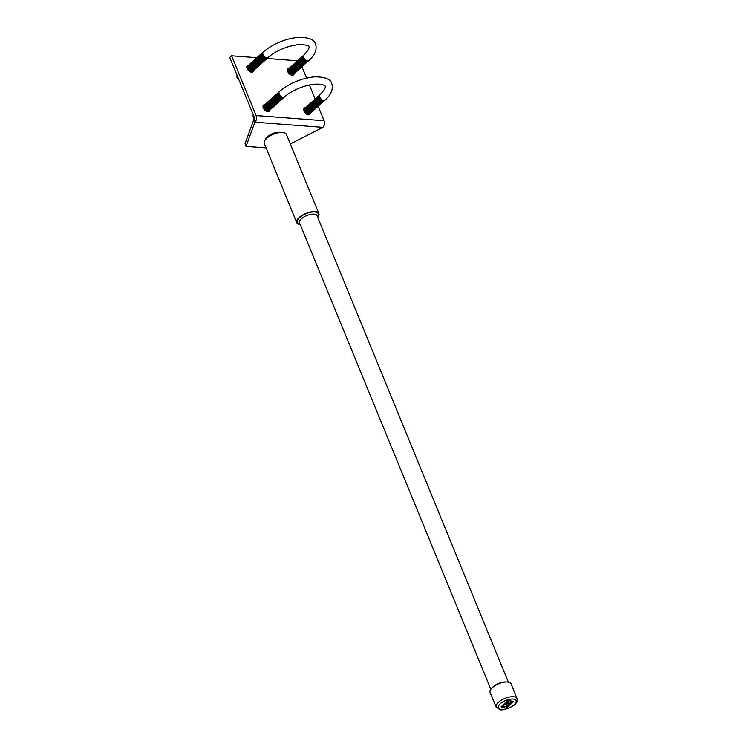 <?xml version="1.0" encoding="UTF-8"?>
<svg xmlns="http://www.w3.org/2000/svg" width="747" height="747" viewBox="0 0 747 747"><rect width="100%" height="100%" fill="white"/><g stroke="black" fill="none" stroke-linecap="round" stroke-linejoin="round"><path stroke-width="1.12" d="M508.446 703.095L507.68 703.823L508.277 701.909L507.213 703.693L506.027 703.431L507.988 701.666L510.089 702.227A1.335 0.56 157.7 0 0 512.031 701.601L508.903 700.481L507.456 700.947L501.097 706.895L501.835 707.176L504.907 704.43L506.559 704.804L506.149 705.495L506.896 704.823L506.307 706.69L507.325 704.972L508.427 705.215L506.457 706.979L504.356 706.419A1.335 0.56 157.7 0 0 502.414 707.045L505.542 708.165L506.989 707.698L513.348 701.75L512.61 701.47L509.538 704.216L507.988 703.87L508.408 702.992L507.736 703.618M513.32 701.704L512.573 701.368L509.501 704.113L508.035 703.786M508.296 705.187L506.419 706.877L504.318 706.317A1.335 0.56 157.7 0 0 502.376 706.942L502.171 707.269M506.793 704.916L506.307 706.69M506.466 704.785L506.149 705.495M512.274 701.377L508.866 700.387L507.418 700.854L501.088 706.839M508.277 701.909L507.176 703.599L506.102 703.357M265.278 139.838A10.215 4.314 -22.3 0 1 275.82 132.462L278.808 132.686M300.21 224.53A11.961 5.042 -22.3 0 1 296.736 222.625L264.27 143.471A11.961 5.042 -22.3 0 1 269.751 136.103A11.961 5.042 -22.3 0 1 282.571 132.462A11.961 5.042 -22.3 0 1 286.4 134.395L318.866 213.549A11.961 5.042 -22.3 0 1 317.727 217.349M296.736 222.625A11.961 5.042 -22.3 0 1 302.208 215.257A11.961 5.042 -22.3 0 1 315.038 211.616A11.961 5.042 -22.3 0 1 318.866 213.549M300.051 224.128A11.354 4.79 -22.3 0 1 300.051 217.125A11.354 4.79 -22.3 0 1 314.674 211.933A11.354 4.79 -22.3 0 1 317.559 216.947M490.835 689.313L299.519 222.839A9.468 3.996 -22.3 0 1 303.852 217.004A9.468 3.996 -22.3 0 1 314.001 214.118A9.468 3.996 -22.3 0 1 317.036 215.659L508.343 682.132M492.534 687.464A9.468 3.996 -22.3 0 1 505.84 682.011M496.185 707.138L490.088 692.488A11.354 4.79 -22.3 0 1 495.28 685.485A11.354 4.79 -22.3 0 1 507.465 682.02A11.354 4.79 -22.3 0 1 511.107 683.869L517.055 698.576C517.316 701.116 516.989 702.61 516.074 703.067C515.318 705.962 502.628 711.172 500.051 709.65L496.185 707.138A11.28 4.762 -22.3 0 1 501.33 700.182A11.28 4.762 -22.3 0 1 513.441 696.736A11.28 4.762 -22.3 0 1 517.055 698.576M275.82 132.462L276.166 133.302M246.062 146.375L245.016 143.816L253.831 119.641A1.746 1.214 -85.7 0 0 254.288 117.223L229.759 57.426L231.598 55.782L256.128 115.58A4.79 3.324 94.3 0 1 254.876 122.191L246.062 146.375L266.091 147.897M318.147 106.261L324.086 120.734A4.79 3.324 94.3 0 1 322.835 127.354L290.322 143.956M297.511 60.787L267.071 58.471M256.875 57.696L231.598 55.782M289.192 68.238A4.202 2.456 48.2 0 0 287.968 68.64A4.202 2.456 48.2 0 0 288.94 73.411A4.202 2.456 48.2 0 0 293.571 74.905A4.202 2.456 48.2 0 0 294.113 73.72M305.411 107.773A4.202 2.456 48.2 0 0 304.178 108.175A4.202 2.456 48.2 0 0 305.159 112.946A4.202 2.456 48.2 0 0 309.79 114.44A4.202 2.456 48.2 0 0 310.322 113.264M264.774 104.692A4.202 2.456 48.2 0 0 263.542 105.084A4.202 2.456 48.2 0 0 264.513 109.856A4.202 2.456 48.2 0 0 269.144 111.359A4.202 2.456 48.2 0 0 269.686 110.173M248.555 65.148A4.202 2.456 48.2 0 0 247.322 65.549A4.202 2.456 48.2 0 0 248.303 70.321A4.202 2.456 48.2 0 0 252.934 71.815A4.202 2.456 48.2 0 0 253.466 70.638M301.928 66.716L306.587 78.071M309.426 84.999L315.178 99.024M253.831 119.641L254.876 122.191L322.835 127.354M250.628 71.992A3.688 2.157 48.2 0 0 252.467 71.497M247.584 66.053A3.688 2.157 48.2 0 0 246.893 67.818M248.023 65.661A3.688 2.157 48.2 0 0 247.593 68.379A3.688 2.157 48.2 0 0 250.254 71.292A3.688 2.157 48.2 0 0 252.897 71.114M248.462 65.269A3.688 2.157 48.2 0 0 248.032 67.986A3.688 2.157 48.2 0 0 250.684 70.9A3.688 2.157 48.2 0 0 253.336 70.722M248.891 64.886A3.688 2.157 48.2 0 0 248.462 67.603A3.688 2.157 48.2 0 0 251.123 70.507A3.688 2.157 48.2 0 0 253.765 70.33M249.33 64.494A3.688 2.157 48.2 0 0 248.9 67.211A3.688 2.157 48.2 0 0 251.552 70.125A3.688 2.157 48.2 0 0 254.204 69.938M249.759 64.102A3.688 2.157 48.2 0 0 249.33 66.819A3.688 2.157 48.2 0 0 251.991 69.732A3.688 2.157 48.2 0 0 254.643 69.555M250.198 63.719A3.688 2.157 48.2 0 0 249.769 66.436A3.688 2.157 48.2 0 0 252.43 69.34A3.688 2.157 48.2 0 0 255.072 69.163M250.628 63.327A3.688 2.157 48.2 0 0 250.208 66.044A3.688 2.157 48.2 0 0 252.859 68.957A3.688 2.157 48.2 0 0 255.511 68.771M251.067 62.935A3.688 2.157 48.2 0 0 250.637 65.652A3.688 2.157 48.2 0 0 253.298 68.565A3.688 2.157 48.2 0 0 255.941 68.388M251.506 62.543A3.688 2.157 48.2 0 0 251.076 65.269A3.688 2.157 48.2 0 0 253.728 68.173A3.688 2.157 48.2 0 0 256.38 67.996M251.935 62.16A3.688 2.157 48.2 0 0 251.506 64.877A3.688 2.157 48.2 0 0 254.167 67.781A3.688 2.157 48.2 0 0 256.819 67.603M252.374 61.768A3.688 2.157 48.2 0 0 251.944 64.485A3.688 2.157 48.2 0 0 254.596 67.398A3.688 2.157 48.2 0 0 257.248 67.221M252.803 61.375A3.688 2.157 48.2 0 0 252.383 64.093A3.688 2.157 48.2 0 0 255.035 67.006A3.688 2.157 48.2 0 0 257.687 66.828M253.242 60.993A3.688 2.157 48.2 0 0 252.813 63.71A3.688 2.157 48.2 0 0 255.474 66.614A3.688 2.157 48.2 0 0 258.117 66.436M253.681 60.6A3.688 2.157 48.2 0 0 253.252 63.318A3.688 2.157 48.2 0 0 255.904 66.231A3.688 2.157 48.2 0 0 258.555 66.044M254.111 60.208A3.688 2.157 48.2 0 0 253.681 62.925A3.688 2.157 48.2 0 0 256.342 65.839A3.688 2.157 48.2 0 0 258.985 65.661M254.55 59.825A3.688 2.157 48.2 0 0 254.12 62.543A3.688 2.157 48.2 0 0 256.772 65.447A3.688 2.157 48.2 0 0 259.424 65.269M254.979 59.433A3.688 2.157 48.2 0 0 254.55 62.15A3.688 2.157 48.2 0 0 257.211 65.064A3.688 2.157 48.2 0 0 259.863 64.877M255.418 59.041A3.688 2.157 48.2 0 0 254.988 61.758A3.688 2.157 48.2 0 0 257.65 64.672A3.688 2.157 48.2 0 0 260.292 64.494M255.847 58.649A3.688 2.157 48.2 0 0 255.427 61.375A3.688 2.157 48.2 0 0 258.079 64.279A3.688 2.157 48.2 0 0 260.731 64.102M256.286 58.266A3.688 2.157 48.2 0 0 255.857 60.983A3.688 2.157 48.2 0 0 258.518 63.887A3.688 2.157 48.2 0 0 261.161 63.71M256.725 57.874A3.688 2.157 48.2 0 0 256.296 60.591A3.688 2.157 48.2 0 0 258.948 63.504A3.688 2.157 48.2 0 0 261.599 63.327M257.155 57.482A3.688 2.157 48.2 0 0 256.725 60.199A3.688 2.157 48.2 0 0 259.386 63.112A3.688 2.157 48.2 0 0 262.038 62.935M257.594 57.099A3.688 2.157 48.2 0 0 257.164 59.816A3.688 2.157 48.2 0 0 259.816 62.72A3.688 2.157 48.2 0 0 262.468 62.543M258.023 56.707A3.688 2.157 48.2 0 0 257.594 59.424A3.688 2.157 48.2 0 0 260.255 62.337A3.688 2.157 48.2 0 0 262.907 62.15M258.462 56.314A3.688 2.157 48.2 0 0 258.032 59.032A3.688 2.157 48.2 0 0 260.694 61.945A3.688 2.157 48.2 0 0 263.336 61.768M258.901 55.932A3.688 2.157 48.2 0 0 258.471 58.649A3.688 2.157 48.2 0 0 261.123 61.553A3.688 2.157 48.2 0 0 263.775 61.375M259.33 55.539A3.688 2.157 48.2 0 0 258.901 58.257A3.688 2.157 48.2 0 0 261.562 61.17A3.688 2.157 48.2 0 0 264.205 60.983M259.769 55.147A3.688 2.157 48.2 0 0 259.34 57.864A3.688 2.157 48.2 0 0 261.992 60.778A3.688 2.157 48.2 0 0 264.643 60.6M260.199 54.764A3.688 2.157 48.2 0 0 259.769 57.482A3.688 2.157 48.2 0 0 262.43 60.386A3.688 2.157 48.2 0 0 265.082 60.208M260.638 54.372A3.688 2.157 48.2 0 0 260.208 57.089A3.688 2.157 48.2 0 0 262.869 59.993A3.688 2.157 48.2 0 0 265.512 59.816M261.067 53.98A3.688 2.157 48.2 0 0 260.647 56.697A3.688 2.157 48.2 0 0 263.299 59.611A3.688 2.157 48.2 0 0 265.951 59.433M261.506 53.588A3.688 2.157 48.2 0 0 261.077 56.305A3.688 2.157 48.2 0 0 263.738 59.218A3.688 2.157 48.2 0 0 266.38 59.041M261.945 53.205A3.688 2.157 48.2 0 0 261.515 55.922A3.688 2.157 48.2 0 0 264.167 58.826A3.688 2.157 48.2 0 0 266.819 58.649M262.374 52.813A3.688 2.157 48.2 0 0 261.945 55.53A3.688 2.157 48.2 0 0 264.606 58.443A3.688 2.157 48.2 0 0 267.258 58.257M262.813 52.421A3.688 2.157 48.2 0 0 262.384 55.138A3.688 2.157 48.2 0 0 265.036 58.051A3.688 2.157 48.2 0 0 267.687 57.874M263.121 52.113A3.688 2.157 48.2 0 0 263.009 52.206A3.688 2.157 48.2 0 0 262.813 54.755A3.688 2.157 48.2 0 0 265.278 57.556A3.688 2.157 48.2 0 0 267.93 57.706A3.688 2.157 48.2 0 0 268.033 57.603M291.274 75.074A3.688 2.157 48.2 0 0 293.104 74.588M288.23 69.135A3.688 2.157 48.2 0 0 287.539 70.909M288.669 68.752A3.688 2.157 48.2 0 0 288.239 71.469A3.688 2.157 48.2 0 0 290.891 74.373A3.688 2.157 48.2 0 0 293.543 74.196M289.098 68.36A3.688 2.157 48.2 0 0 288.669 71.077A3.688 2.157 48.2 0 0 291.33 73.981A3.688 2.157 48.2 0 0 293.973 73.804M289.537 67.968A3.688 2.157 48.2 0 0 289.108 70.685A3.688 2.157 48.2 0 0 291.76 73.598A3.688 2.157 48.2 0 0 294.411 73.421M289.967 67.575A3.688 2.157 48.2 0 0 289.537 70.293A3.688 2.157 48.2 0 0 292.198 73.206A3.688 2.157 48.2 0 0 294.85 73.029M290.406 67.193A3.688 2.157 48.2 0 0 289.976 69.91A3.688 2.157 48.2 0 0 292.637 72.814A3.688 2.157 48.2 0 0 295.28 72.636M290.835 66.8A3.688 2.157 48.2 0 0 290.415 69.518A3.688 2.157 48.2 0 0 293.067 72.431A3.688 2.157 48.2 0 0 295.719 72.254M291.274 66.408A3.688 2.157 48.2 0 0 290.844 69.126A3.688 2.157 48.2 0 0 293.506 72.039A3.688 2.157 48.2 0 0 296.148 71.861M291.713 66.025A3.688 2.157 48.2 0 0 291.283 68.743A3.688 2.157 48.2 0 0 293.935 71.647A3.688 2.157 48.2 0 0 296.587 71.469M292.142 65.633A3.688 2.157 48.2 0 0 291.713 68.35A3.688 2.157 48.2 0 0 294.374 71.264A3.688 2.157 48.2 0 0 297.017 71.077M292.581 65.241A3.688 2.157 48.2 0 0 292.152 67.958A3.688 2.157 48.2 0 0 294.804 70.872A3.688 2.157 48.2 0 0 297.455 70.694M293.011 64.858A3.688 2.157 48.2 0 0 292.581 67.575A3.688 2.157 48.2 0 0 295.242 70.479A3.688 2.157 48.2 0 0 297.894 70.302M293.45 64.466A3.688 2.157 48.2 0 0 293.02 67.183A3.688 2.157 48.2 0 0 295.681 70.087A3.688 2.157 48.2 0 0 298.324 69.91M293.879 64.074A3.688 2.157 48.2 0 0 293.459 66.791A3.688 2.157 48.2 0 0 296.111 69.704A3.688 2.157 48.2 0 0 298.763 69.527M294.318 63.682A3.688 2.157 48.2 0 0 293.888 66.399A3.688 2.157 48.2 0 0 296.55 69.312A3.688 2.157 48.2 0 0 299.192 69.135M294.757 63.299A3.688 2.157 48.2 0 0 294.327 66.016A3.688 2.157 48.2 0 0 296.979 68.92A3.688 2.157 48.2 0 0 299.631 68.743M295.186 62.907A3.688 2.157 48.2 0 0 294.757 65.624A3.688 2.157 48.2 0 0 297.418 68.537A3.688 2.157 48.2 0 0 300.07 68.36M295.625 62.515A3.688 2.157 48.2 0 0 295.196 65.232A3.688 2.157 48.2 0 0 297.848 68.145A3.688 2.157 48.2 0 0 300.499 67.968M296.055 62.132A3.688 2.157 48.2 0 0 295.635 64.849A3.688 2.157 48.2 0 0 298.286 67.753A3.688 2.157 48.2 0 0 300.938 67.575M296.494 61.74A3.688 2.157 48.2 0 0 296.064 64.457A3.688 2.157 48.2 0 0 298.725 67.37A3.688 2.157 48.2 0 0 301.368 67.183M296.933 61.347A3.688 2.157 48.2 0 0 296.503 64.065A3.688 2.157 48.2 0 0 299.155 66.978A3.688 2.157 48.2 0 0 301.807 66.8M297.362 60.965A3.688 2.157 48.2 0 0 296.933 63.682A3.688 2.157 48.2 0 0 299.594 66.586A3.688 2.157 48.2 0 0 302.236 66.408M297.801 60.572A3.688 2.157 48.2 0 0 297.371 63.29A3.688 2.157 48.2 0 0 300.023 66.203A3.688 2.157 48.2 0 0 302.675 66.016M298.23 60.18A3.688 2.157 48.2 0 0 297.801 62.897A3.688 2.157 48.2 0 0 300.462 65.811A3.688 2.157 48.2 0 0 303.114 65.633M298.669 59.788A3.688 2.157 48.2 0 0 298.24 62.505A3.688 2.157 48.2 0 0 300.901 65.419A3.688 2.157 48.2 0 0 303.543 65.241M299.099 59.405A3.688 2.157 48.2 0 0 298.679 62.122A3.688 2.157 48.2 0 0 301.33 65.026A3.688 2.157 48.2 0 0 303.982 64.849M299.538 59.013A3.688 2.157 48.2 0 0 299.108 61.73A3.688 2.157 48.2 0 0 301.769 64.644A3.688 2.157 48.2 0 0 304.412 64.466M299.977 58.621A3.688 2.157 48.2 0 0 299.547 61.338A3.688 2.157 48.2 0 0 302.199 64.251A3.688 2.157 48.2 0 0 304.851 64.074M300.406 58.238A3.688 2.157 48.2 0 0 299.977 60.955A3.688 2.157 48.2 0 0 302.638 63.859A3.688 2.157 48.2 0 0 305.29 63.682M300.845 57.846A3.688 2.157 48.2 0 0 300.415 60.563A3.688 2.157 48.2 0 0 303.067 63.476A3.688 2.157 48.2 0 0 305.719 63.29M301.274 57.454A3.688 2.157 48.2 0 0 300.845 60.171A3.688 2.157 48.2 0 0 303.506 63.084A3.688 2.157 48.2 0 0 306.158 62.907M301.713 57.071A3.688 2.157 48.2 0 0 301.284 59.788A3.688 2.157 48.2 0 0 303.945 62.692A3.688 2.157 48.2 0 0 306.587 62.515M302.152 56.679A3.688 2.157 48.2 0 0 301.723 59.396A3.688 2.157 48.2 0 0 304.374 62.309A3.688 2.157 48.2 0 0 307.026 62.122M302.582 56.286A3.688 2.157 48.2 0 0 302.152 59.004A3.688 2.157 48.2 0 0 304.813 61.917A3.688 2.157 48.2 0 0 307.456 61.74M303.021 55.894A3.688 2.157 48.2 0 0 302.591 58.621A3.688 2.157 48.2 0 0 305.243 61.525A3.688 2.157 48.2 0 0 307.895 61.347M303.45 55.511A3.688 2.157 48.2 0 0 303.021 58.229A3.688 2.157 48.2 0 0 305.682 61.133A3.688 2.157 48.2 0 0 308.334 60.955M303.758 55.194A3.688 2.157 48.2 0 0 303.646 55.287A3.688 2.157 48.2 0 0 303.459 57.836A3.688 2.157 48.2 0 0 305.915 60.638A3.688 2.157 48.2 0 0 308.567 60.787A3.688 2.157 48.2 0 0 308.67 60.684M237.135 75.41A3.688 2.157 48.2 0 0 237.154 77.725A3.688 2.157 48.2 0 0 239.096 80.181M237.313 75.83A3.688 2.157 48.2 0 0 237.593 77.333A3.688 2.157 48.2 0 0 238.564 78.893M266.847 111.527A3.688 2.157 48.2 0 0 268.677 111.032M263.803 105.588A3.688 2.157 48.2 0 0 263.112 107.363M264.242 105.196A3.688 2.157 48.2 0 0 263.812 107.913A3.688 2.157 48.2 0 0 266.464 110.827A3.688 2.157 48.2 0 0 269.116 110.649M264.671 104.813A3.688 2.157 48.2 0 0 264.242 107.531A3.688 2.157 48.2 0 0 266.903 110.435A3.688 2.157 48.2 0 0 269.546 110.257M265.11 104.421A3.688 2.157 48.2 0 0 264.681 107.138A3.688 2.157 48.2 0 0 267.333 110.052A3.688 2.157 48.2 0 0 269.984 109.865M265.54 104.029A3.688 2.157 48.2 0 0 265.11 106.746A3.688 2.157 48.2 0 0 267.771 109.66A3.688 2.157 48.2 0 0 270.423 109.482M265.979 103.637A3.688 2.157 48.2 0 0 265.549 106.363A3.688 2.157 48.2 0 0 268.21 109.267A3.688 2.157 48.2 0 0 270.853 109.09M266.408 103.254A3.688 2.157 48.2 0 0 265.988 105.971A3.688 2.157 48.2 0 0 268.64 108.875A3.688 2.157 48.2 0 0 271.292 108.698M266.847 102.862A3.688 2.157 48.2 0 0 266.418 105.579A3.688 2.157 48.2 0 0 269.079 108.492A3.688 2.157 48.2 0 0 271.721 108.315M267.286 102.47A3.688 2.157 48.2 0 0 266.856 105.187A3.688 2.157 48.2 0 0 269.508 108.1A3.688 2.157 48.2 0 0 272.16 107.923M267.715 102.087A3.688 2.157 48.2 0 0 267.286 104.804A3.688 2.157 48.2 0 0 269.947 107.708A3.688 2.157 48.2 0 0 272.599 107.531M268.154 101.695A3.688 2.157 48.2 0 0 267.725 104.412A3.688 2.157 48.2 0 0 270.377 107.325A3.688 2.157 48.2 0 0 273.028 107.138M268.584 101.303A3.688 2.157 48.2 0 0 268.164 104.02A3.688 2.157 48.2 0 0 270.816 106.933A3.688 2.157 48.2 0 0 273.467 106.756M269.023 100.92A3.688 2.157 48.2 0 0 268.593 103.637A3.688 2.157 48.2 0 0 271.254 106.541A3.688 2.157 48.2 0 0 273.897 106.363M269.462 100.528A3.688 2.157 48.2 0 0 269.032 103.245A3.688 2.157 48.2 0 0 271.684 106.158A3.688 2.157 48.2 0 0 274.336 105.971M269.891 100.135A3.688 2.157 48.2 0 0 269.462 102.853A3.688 2.157 48.2 0 0 272.123 105.766A3.688 2.157 48.2 0 0 274.765 105.588M270.33 99.753A3.688 2.157 48.2 0 0 269.9 102.47A3.688 2.157 48.2 0 0 272.552 105.374A3.688 2.157 48.2 0 0 275.204 105.196M270.759 99.36A3.688 2.157 48.2 0 0 270.33 102.078A3.688 2.157 48.2 0 0 272.991 104.982A3.688 2.157 48.2 0 0 275.643 104.804M271.198 98.968A3.688 2.157 48.2 0 0 270.769 101.685A3.688 2.157 48.2 0 0 273.43 104.599A3.688 2.157 48.2 0 0 276.073 104.421M271.628 98.576A3.688 2.157 48.2 0 0 271.208 101.293A3.688 2.157 48.2 0 0 273.86 104.206A3.688 2.157 48.2 0 0 276.511 104.029M272.067 98.193A3.688 2.157 48.2 0 0 271.637 100.91A3.688 2.157 48.2 0 0 274.298 103.814A3.688 2.157 48.2 0 0 276.941 103.637M272.506 97.801A3.688 2.157 48.2 0 0 272.076 100.518A3.688 2.157 48.2 0 0 274.728 103.431A3.688 2.157 48.2 0 0 277.38 103.245M272.935 97.409A3.688 2.157 48.2 0 0 272.506 100.126A3.688 2.157 48.2 0 0 275.167 103.039A3.688 2.157 48.2 0 0 277.819 102.862M273.374 97.026A3.688 2.157 48.2 0 0 272.944 99.743A3.688 2.157 48.2 0 0 275.596 102.647A3.688 2.157 48.2 0 0 278.248 102.47M273.804 96.634A3.688 2.157 48.2 0 0 273.374 99.351A3.688 2.157 48.2 0 0 276.035 102.264A3.688 2.157 48.2 0 0 278.687 102.078M274.242 96.242A3.688 2.157 48.2 0 0 273.813 98.959A3.688 2.157 48.2 0 0 276.474 101.872A3.688 2.157 48.2 0 0 279.117 101.695M274.681 95.859A3.688 2.157 48.2 0 0 274.252 98.576A3.688 2.157 48.2 0 0 276.904 101.48A3.688 2.157 48.2 0 0 279.555 101.303M275.111 95.467A3.688 2.157 48.2 0 0 274.681 98.184A3.688 2.157 48.2 0 0 277.342 101.088A3.688 2.157 48.2 0 0 279.985 100.91M275.55 95.074A3.688 2.157 48.2 0 0 275.12 97.792A3.688 2.157 48.2 0 0 277.772 100.705A3.688 2.157 48.2 0 0 280.424 100.528M275.979 94.682A3.688 2.157 48.2 0 0 275.55 97.399A3.688 2.157 48.2 0 0 278.211 100.313A3.688 2.157 48.2 0 0 280.863 100.135M276.418 94.299A3.688 2.157 48.2 0 0 275.988 97.017A3.688 2.157 48.2 0 0 278.65 99.921A3.688 2.157 48.2 0 0 281.292 99.743M276.848 93.907A3.688 2.157 48.2 0 0 276.427 96.624A3.688 2.157 48.2 0 0 279.079 99.538A3.688 2.157 48.2 0 0 281.731 99.351M277.286 93.515A3.688 2.157 48.2 0 0 276.857 96.232A3.688 2.157 48.2 0 0 279.518 99.146A3.688 2.157 48.2 0 0 282.161 98.968M277.725 93.132A3.688 2.157 48.2 0 0 277.296 95.849A3.688 2.157 48.2 0 0 279.948 98.753A3.688 2.157 48.2 0 0 282.599 98.576M278.155 92.74A3.688 2.157 48.2 0 0 277.725 95.457A3.688 2.157 48.2 0 0 280.386 98.371A3.688 2.157 48.2 0 0 283.029 98.184M278.594 92.348A3.688 2.157 48.2 0 0 278.164 95.065A3.688 2.157 48.2 0 0 280.816 97.978A3.688 2.157 48.2 0 0 283.468 97.801M279.023 91.965A3.688 2.157 48.2 0 0 278.594 94.682A3.688 2.157 48.2 0 0 281.255 97.586A3.688 2.157 48.2 0 0 283.907 97.409M279.331 91.648A3.688 2.157 48.2 0 0 279.219 91.741A3.688 2.157 48.2 0 0 279.033 94.29A3.688 2.157 48.2 0 0 281.488 97.091A3.688 2.157 48.2 0 0 284.14 97.241A3.688 2.157 48.2 0 0 284.243 97.138M307.484 114.618A3.688 2.157 48.2 0 0 309.323 114.123M304.449 108.67A3.688 2.157 48.2 0 0 303.749 110.444M304.879 108.287A3.688 2.157 48.2 0 0 304.449 111.004A3.688 2.157 48.2 0 0 307.11 113.908A3.688 2.157 48.2 0 0 309.753 113.731M305.318 107.895A3.688 2.157 48.2 0 0 304.888 110.612A3.688 2.157 48.2 0 0 307.54 113.525A3.688 2.157 48.2 0 0 310.192 113.348M305.747 107.503A3.688 2.157 48.2 0 0 305.318 110.22A3.688 2.157 48.2 0 0 307.979 113.133A3.688 2.157 48.2 0 0 310.631 112.956M306.186 107.12A3.688 2.157 48.2 0 0 305.756 109.837A3.688 2.157 48.2 0 0 308.418 112.741A3.688 2.157 48.2 0 0 311.06 112.564M306.615 106.728A3.688 2.157 48.2 0 0 306.195 109.445A3.688 2.157 48.2 0 0 308.847 112.358A3.688 2.157 48.2 0 0 311.499 112.171M307.054 106.335A3.688 2.157 48.2 0 0 306.625 109.053A3.688 2.157 48.2 0 0 309.286 111.966A3.688 2.157 48.2 0 0 311.929 111.789M307.493 105.953A3.688 2.157 48.2 0 0 307.064 108.67A3.688 2.157 48.2 0 0 309.716 111.574A3.688 2.157 48.2 0 0 312.367 111.396M307.923 105.56A3.688 2.157 48.2 0 0 307.493 108.278A3.688 2.157 48.2 0 0 310.154 111.191A3.688 2.157 48.2 0 0 312.797 111.004M308.362 105.168A3.688 2.157 48.2 0 0 307.932 107.885A3.688 2.157 48.2 0 0 310.584 110.799A3.688 2.157 48.2 0 0 313.236 110.621M308.791 104.776A3.688 2.157 48.2 0 0 308.362 107.493A3.688 2.157 48.2 0 0 311.023 110.407A3.688 2.157 48.2 0 0 313.675 110.229M309.23 104.393A3.688 2.157 48.2 0 0 308.8 107.11A3.688 2.157 48.2 0 0 311.462 110.014A3.688 2.157 48.2 0 0 314.104 109.837M309.66 104.001A3.688 2.157 48.2 0 0 309.239 106.718A3.688 2.157 48.2 0 0 311.891 109.632A3.688 2.157 48.2 0 0 314.543 109.454M310.098 103.609A3.688 2.157 48.2 0 0 309.669 106.326A3.688 2.157 48.2 0 0 312.33 109.239A3.688 2.157 48.2 0 0 314.973 109.062M310.537 103.226A3.688 2.157 48.2 0 0 310.108 105.943A3.688 2.157 48.2 0 0 312.76 108.847A3.688 2.157 48.2 0 0 315.411 108.67M310.967 102.834A3.688 2.157 48.2 0 0 310.537 105.551A3.688 2.157 48.2 0 0 313.198 108.464A3.688 2.157 48.2 0 0 315.85 108.278M311.406 102.442A3.688 2.157 48.2 0 0 310.976 105.159A3.688 2.157 48.2 0 0 313.628 108.072A3.688 2.157 48.2 0 0 316.28 107.895M311.835 102.059A3.688 2.157 48.2 0 0 311.415 104.776A3.688 2.157 48.2 0 0 314.067 107.68A3.688 2.157 48.2 0 0 316.719 107.503M312.274 101.667A3.688 2.157 48.2 0 0 311.844 104.384A3.688 2.157 48.2 0 0 314.506 107.297A3.688 2.157 48.2 0 0 317.148 107.11M312.713 101.275A3.688 2.157 48.2 0 0 312.283 103.992A3.688 2.157 48.2 0 0 314.935 106.905A3.688 2.157 48.2 0 0 317.587 106.728M313.142 100.882A3.688 2.157 48.2 0 0 312.713 103.609A3.688 2.157 48.2 0 0 315.374 106.513A3.688 2.157 48.2 0 0 318.017 106.335M313.581 100.5A3.688 2.157 48.2 0 0 313.152 103.217A3.688 2.157 48.2 0 0 315.804 106.121A3.688 2.157 48.2 0 0 318.455 105.943M314.011 100.107A3.688 2.157 48.2 0 0 313.581 102.825A3.688 2.157 48.2 0 0 316.242 105.738A3.688 2.157 48.2 0 0 318.894 105.56M314.45 99.715A3.688 2.157 48.2 0 0 314.02 102.432A3.688 2.157 48.2 0 0 316.681 105.346A3.688 2.157 48.2 0 0 319.324 105.168M314.879 99.332A3.688 2.157 48.2 0 0 314.459 102.05A3.688 2.157 48.2 0 0 317.111 104.954A3.688 2.157 48.2 0 0 319.763 104.776M315.318 98.94A3.688 2.157 48.2 0 0 314.889 101.657A3.688 2.157 48.2 0 0 317.55 104.571A3.688 2.157 48.2 0 0 320.192 104.384M315.757 98.548A3.688 2.157 48.2 0 0 315.327 101.265A3.688 2.157 48.2 0 0 317.979 104.178A3.688 2.157 48.2 0 0 320.631 104.001M316.186 98.165A3.688 2.157 48.2 0 0 315.757 100.882A3.688 2.157 48.2 0 0 318.418 103.786A3.688 2.157 48.2 0 0 321.07 103.609M316.625 97.773A3.688 2.157 48.2 0 0 316.196 100.49A3.688 2.157 48.2 0 0 318.848 103.403A3.688 2.157 48.2 0 0 321.499 103.217M317.055 97.381A3.688 2.157 48.2 0 0 316.625 100.098A3.688 2.157 48.2 0 0 319.286 103.011A3.688 2.157 48.2 0 0 321.938 102.834M317.494 96.989A3.688 2.157 48.2 0 0 317.064 99.715A3.688 2.157 48.2 0 0 319.725 102.619A3.688 2.157 48.2 0 0 322.368 102.442M317.933 96.606A3.688 2.157 48.2 0 0 317.503 99.323A3.688 2.157 48.2 0 0 320.155 102.227A3.688 2.157 48.2 0 0 322.807 102.05M318.362 96.214A3.688 2.157 48.2 0 0 317.933 98.931A3.688 2.157 48.2 0 0 320.594 101.844A3.688 2.157 48.2 0 0 323.236 101.667M318.801 95.821A3.688 2.157 48.2 0 0 318.371 98.539A3.688 2.157 48.2 0 0 321.023 101.452A3.688 2.157 48.2 0 0 323.675 101.275M319.23 95.439A3.688 2.157 48.2 0 0 318.801 98.156A3.688 2.157 48.2 0 0 321.462 101.06A3.688 2.157 48.2 0 0 324.114 100.882M319.669 95.046A3.688 2.157 48.2 0 0 319.24 97.764A3.688 2.157 48.2 0 0 321.901 100.677A3.688 2.157 48.2 0 0 324.543 100.49M319.977 94.738A3.688 2.157 48.2 0 0 319.865 94.822A3.688 2.157 48.2 0 0 319.679 97.371A3.688 2.157 48.2 0 0 322.134 100.173A3.688 2.157 48.2 0 0 324.786 100.322A3.688 2.157 48.2 0 0 324.889 100.219M253.354 114.954A3.688 2.157 48.2 0 0 253.373 117.26A3.688 2.157 48.2 0 0 254.335 118.801M253.522 115.374A3.688 2.157 48.2 0 0 253.803 116.868A3.688 2.157 48.2 0 0 254.447 118.007M513.002 699.052A9.608 4.052 -22.3 0 1 510.257 707.306A9.608 4.052 -22.3 0 1 498.314 706.401A9.608 4.052 -22.3 0 1 513.002 699.052M324.086 120.734L256.128 115.58M263.037 54.559A3.688 2.157 48.2 0 0 265.493 57.36A3.688 2.157 48.2 0 0 268.145 57.51C277.034 49.265 296.764 42.168 306.625 45.39C310.687 45.726 309.762 48.966 303.861 55.091A3.688 2.157 -131.8 0 0 303.674 57.64A3.688 2.157 -131.8 0 0 306.13 60.442A3.688 2.157 -131.8 0 0 308.791 60.591C314.889 55.185 317.158 49.713 315.608 44.166C314.422 39.423 308.455 37.154 297.698 37.35C284.598 38.919 273.103 43.812 263.224 52.01A3.688 2.157 48.2 0 0 263.037 54.559M279.247 94.094A3.688 2.157 48.2 0 0 281.712 96.895A3.688 2.157 48.2 0 0 284.364 97.045C293.244 88.8 312.984 81.703 322.844 84.925C326.906 85.27 325.981 88.501 320.08 94.636A3.688 2.157 -131.8 0 0 319.893 97.175A3.688 2.157 -131.8 0 0 322.349 99.977A3.688 2.157 -131.8 0 0 325.001 100.126C331.098 94.729 333.377 89.248 331.817 83.701C330.641 78.958 324.674 76.689 313.908 76.885C300.817 78.463 289.322 83.347 279.434 91.545A3.688 2.157 48.2 0 0 279.247 94.094"/></g></svg>
